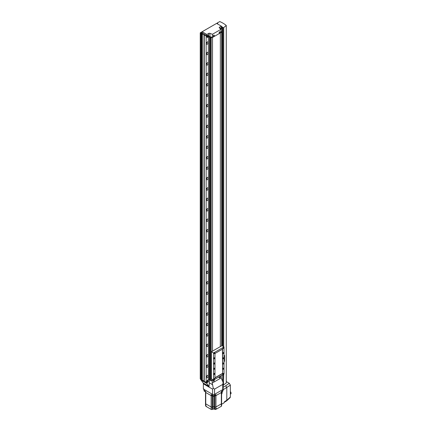 <?xml version="1.0" encoding="UTF-8"?>
<svg xmlns="http://www.w3.org/2000/svg" width="431" height="431" viewBox="0 0 431 431"><rect width="100%" height="100%" fill="white"/><g stroke="black" fill="none" stroke-linecap="round" stroke-linejoin="round"><path stroke-width="0.65" d="M207.047 381.952A1.024 0.587 120 0 0 207.263 382.421A1.024 0.587 120 0 0 208.049 382.146A1.024 0.587 120 0 0 208.496 381.123A1.024 0.587 120 0 0 208.281 380.654A1.024 0.587 120 0 0 207.494 380.929A1.024 0.587 120 0 0 207.047 381.952M201.239 380.174L206.869 383.493L208.755 386.181A2.554 1.476 -60 0 1 208.997 387.081L209.579 379.668M216.502 23.452L200.243 32.826L200.911 33.214L201.272 32.756L202.284 33.338L201.487 33.548L206.147 36.026L206.147 382.464L206.869 383.331L206.869 381.435A1.024 0.587 -60 0 1 207.591 380.18A1.024 0.587 120 0 0 206.869 381.435L206.869 383.493M209.326 37.19L208.367 36.829L208.367 379.733L207.591 380.18L208.367 379.733L209.536 379.91L209.536 37.007L209.326 380.094M203.367 383.832L212.553 389.134L212.553 394.349A1.406 0.808 0 0 0 214.541 394.349L222.735 389.613A1.406 0.808 0 0 0 223.15 389.042A1.406 0.808 0 0 1 222.735 389.613L214.541 394.349A1.406 0.808 0 0 1 212.553 394.349L203.367 389.042L203.367 383.832A2.554 1.476 120 0 0 203.125 382.927L201.239 380.239M221.211 375.654L221.211 377.874L223.123 382.539L222.735 384.404L214.541 389.134L213.297 388.218L212.553 389.134M223.123 382.539L223.15 390.082A1.406 0.808 0 0 1 222.735 390.658L222.735 384.404M211.917 380.384L213.27 379.916M213.297 388.218L212.187 383.084L212.187 380.541M209.579 382.997L212.72 384.808M221.211 377.874L212.187 383.084M207.139 381.904A0.894 0.517 -60 0 1 207.532 381.004A0.894 0.517 -60 0 1 208.216 380.762A0.894 0.517 -60 0 1 208.405 381.171A0.894 0.517 -60 0 1 208.011 382.071A0.894 0.517 -60 0 1 207.327 382.313A0.894 0.517 -60 0 1 207.139 381.904M207.774 381.898L208.044 381.198L207.5 381.51L207.774 381.898L207.5 381.742M207.645 381.333L208.044 381.559M212.079 37.384L211.195 37.896L211.195 380.805L212.51 380.04L212.51 379.479L212.51 380.04L213 379.759M220.343 346.605L220.343 32.923L220.343 346.605M212.51 37.449L212.51 351.13L212.51 37.449M207.047 36.549A1.024 0.587 120 0 0 207.263 37.018A1.024 0.587 120 0 0 208.049 36.743A1.024 0.587 120 0 0 208.496 35.714A1.024 0.587 120 0 0 208.281 35.245A1.024 0.587 120 0 0 207.494 35.52A1.024 0.587 120 0 0 207.047 36.549M220.866 29.211A1.024 0.587 120 0 0 221.13 28.419A1.024 0.587 120 0 0 220.92 27.95A1.024 0.587 120 0 0 219.972 28.424M209.945 36.581A1.024 0.587 -0 0 0 208.663 36.657L207.591 37.276A1.024 0.587 -60 0 1 207.079 37.33A1.024 0.587 -60 0 1 206.869 36.861L206.869 34.464L208.663 33.424A1.024 0.587 180 0 1 209.945 33.349L209.945 36.581L212.408 37.508L220.99 32.551L220.99 29.319L212.408 34.281L209.945 33.349M206.869 34.464L202.15 31.738L202.15 32.885L206.869 35.611L206.869 36.861A1.024 0.587 -60 0 0 207.079 37.33A1.024 0.587 -60 0 0 207.591 37.276L208.367 36.829M202.15 31.738L216.594 23.403L221.313 26.124L219.514 27.164A1.024 0.587 180 0 0 219.217 27.579A1.024 0.587 180 0 0 219.384 27.902L220.99 29.319M221.313 26.124L221.313 28.521A1.024 0.587 -60 0 1 220.99 29.4A1.024 0.587 -60 0 0 221.313 28.521L221.313 27.272L222.035 26.857L222.035 345.786M212.408 34.281L212.408 37.508M220.031 28.473A0.894 0.517 -60 0 1 220.855 28.063A0.894 0.517 -60 0 1 221.038 28.468A0.894 0.517 -60 0 1 220.812 29.163M220.591 28.969L220.677 28.5L220.252 28.667M220.284 28.629L220.677 28.861M207.139 36.495A0.894 0.517 -60 0 1 207.532 35.595A0.894 0.517 -60 0 1 208.216 35.358A0.894 0.517 -60 0 1 208.405 35.768A0.894 0.517 -60 0 1 208.011 36.667A0.894 0.517 -60 0 1 207.327 36.904A0.894 0.517 -60 0 1 207.139 36.495M207.774 35.768L207.5 36.468L208.044 36.156L207.774 35.768M207.645 35.924L208.044 36.156M207.5 36.333L207.774 36.49M219.767 376.613A0.727 0.42 120 0 0 219.255 377.502A0.727 0.42 120 0 0 219.406 377.836A0.727 0.42 120 0 0 219.767 377.798A0.727 0.42 120 0 0 219.788 377.788A0.727 0.42 120 0 0 220.284 376.931A0.727 0.42 120 0 0 220.133 376.575A0.727 0.42 120 0 0 219.767 376.613M220.085 376.554A0.727 0.42 120 0 0 220.042 376.522A0.727 0.42 120 0 0 219.675 376.559A0.727 0.42 120 0 0 219.201 377.2A0.727 0.42 120 0 0 219.314 377.782A0.727 0.42 120 0 0 219.363 377.804M219.767 31.829A0.727 0.42 120 0 0 219.255 32.724A0.727 0.42 120 0 0 219.406 33.058A0.727 0.42 120 0 0 219.767 33.02A0.727 0.42 120 0 0 219.788 33.009A0.727 0.42 120 0 0 220.284 32.153A0.727 0.42 120 0 0 220.133 31.797A0.727 0.42 120 0 0 219.767 31.829M220.085 31.775A0.727 0.42 120 0 0 220.042 31.743A0.727 0.42 120 0 0 219.675 31.781A0.727 0.42 120 0 0 219.201 32.422A0.727 0.42 120 0 0 219.314 33.004A0.727 0.42 120 0 0 219.363 33.025M213.808 35.272A0.727 0.42 120 0 0 213.297 36.161A0.727 0.42 120 0 0 213.447 36.495A0.727 0.42 120 0 0 213.808 36.457A0.727 0.42 120 0 0 213.83 36.446A0.727 0.42 120 0 0 214.326 35.59A0.727 0.42 120 0 0 214.175 35.234A0.727 0.42 120 0 0 213.808 35.272M214.126 35.213A0.727 0.42 120 0 0 214.083 35.18A0.727 0.42 120 0 0 213.722 35.218A0.727 0.42 120 0 0 213.243 35.859A0.727 0.42 120 0 0 213.356 36.441A0.727 0.42 120 0 0 213.404 36.463M213.808 380.05A0.727 0.42 120 0 0 213.297 380.945A0.727 0.42 120 0 0 213.447 381.273A0.727 0.42 120 0 0 213.808 381.241A0.727 0.42 120 0 0 213.83 381.23A0.727 0.42 120 0 0 214.326 380.374A0.727 0.42 120 0 0 214.175 380.018A0.727 0.42 120 0 0 213.808 380.05M214.126 379.997A0.727 0.42 120 0 0 214.083 379.964A0.727 0.42 120 0 0 213.722 380.002A0.727 0.42 120 0 0 213.243 380.643A0.727 0.42 120 0 0 213.356 381.225A0.727 0.42 120 0 0 213.404 381.246M207.322 377.669A1.325 0.765 120 0 0 208.189 376.5A1.325 0.765 120 0 0 207.984 375.439A1.325 0.765 120 0 0 207.322 375.503A1.325 0.765 120 0 0 206.454 376.672A1.325 0.765 120 0 0 206.659 377.734A1.325 0.765 120 0 0 207.322 377.669M206.395 376.936A1.325 0.765 120 0 0 207.16 375.611M207.322 367.25A1.325 0.765 120 0 0 208.189 366.075A1.325 0.765 120 0 0 207.984 365.014A1.325 0.765 120 0 0 207.322 365.079A1.325 0.765 120 0 0 206.454 366.248A1.325 0.765 120 0 0 206.659 367.314A1.325 0.765 120 0 0 207.322 367.25M206.395 366.517A1.325 0.765 120 0 0 207.16 365.186M207.322 356.825A1.325 0.765 120 0 0 208.189 355.656A1.325 0.765 120 0 0 207.984 354.589A1.325 0.765 120 0 0 207.322 354.659A1.325 0.765 120 0 0 206.454 355.828A1.325 0.765 120 0 0 206.659 356.89A1.325 0.765 120 0 0 207.322 356.825M206.395 356.092A1.325 0.765 120 0 0 207.16 354.761M221.663 337.597A1.325 0.765 120 0 0 221.663 336.476M207.322 346.4A1.325 0.765 120 0 0 208.189 345.231A1.325 0.765 120 0 0 207.984 344.17A1.325 0.765 120 0 0 207.322 344.234A1.325 0.765 120 0 0 206.454 345.403A1.325 0.765 120 0 0 206.659 346.47A1.325 0.765 120 0 0 207.322 346.4M206.395 345.673A1.325 0.765 120 0 0 207.16 344.342M221.663 327.177A1.325 0.765 120 0 0 221.663 326.051M207.322 335.981A1.325 0.765 120 0 0 208.189 334.812A1.325 0.765 120 0 0 207.984 333.745A1.325 0.765 120 0 0 207.322 333.809A1.325 0.765 120 0 0 206.454 334.984A1.325 0.765 120 0 0 206.659 336.045A1.325 0.765 120 0 0 207.322 335.981M206.395 335.248A1.325 0.765 120 0 0 207.16 333.917M221.663 316.753A1.325 0.765 120 0 0 221.663 315.632M207.322 325.556A1.325 0.765 120 0 0 208.189 324.387A1.325 0.765 120 0 0 207.984 323.325A1.325 0.765 120 0 0 207.322 323.39A1.325 0.765 120 0 0 206.454 324.559A1.325 0.765 120 0 0 206.659 325.62A1.325 0.765 120 0 0 207.322 325.556M206.395 324.823A1.325 0.765 120 0 0 207.16 323.498M221.663 306.328A1.325 0.765 120 0 0 221.663 305.207M207.322 315.136A1.325 0.765 120 0 0 208.189 313.962A1.325 0.765 120 0 0 207.984 312.901A1.325 0.765 120 0 0 207.322 312.965A1.325 0.765 120 0 0 206.454 314.134A1.325 0.765 120 0 0 206.659 315.201A1.325 0.765 120 0 0 207.322 315.136M206.395 314.404A1.325 0.765 120 0 0 207.16 313.073M221.663 295.908A1.325 0.765 120 0 0 221.663 294.788M207.322 304.712A1.325 0.765 120 0 0 208.189 303.543A1.325 0.765 120 0 0 207.984 302.476A1.325 0.765 120 0 0 207.322 302.546A1.325 0.765 120 0 0 206.454 303.715A1.325 0.765 120 0 0 206.659 304.776A1.325 0.765 120 0 0 207.322 304.712M206.395 303.979A1.325 0.765 120 0 0 207.16 302.648M221.663 285.484A1.325 0.765 120 0 0 221.663 284.363M207.322 294.287A1.325 0.765 120 0 0 208.189 293.118A1.325 0.765 120 0 0 207.984 292.056A1.325 0.765 120 0 0 207.322 292.121A1.325 0.765 120 0 0 206.454 293.29A1.325 0.765 120 0 0 206.659 294.357A1.325 0.765 120 0 0 207.322 294.287M206.395 293.559A1.325 0.765 120 0 0 207.16 292.229M221.663 275.064A1.325 0.765 120 0 0 221.663 273.938M207.322 283.867A1.325 0.765 120 0 0 208.189 282.698A1.325 0.765 120 0 0 207.984 281.632A1.325 0.765 120 0 0 207.322 281.696A1.325 0.765 120 0 0 206.454 282.871A1.325 0.765 120 0 0 206.659 283.932A1.325 0.765 120 0 0 207.322 283.867M206.395 283.135A1.325 0.765 120 0 0 207.16 281.804M221.663 264.639A1.325 0.765 120 0 0 221.663 263.519M207.322 273.443A1.325 0.765 120 0 0 208.189 272.273A1.325 0.765 120 0 0 207.984 271.212A1.325 0.765 120 0 0 207.322 271.277A1.325 0.765 120 0 0 206.454 272.446A1.325 0.765 120 0 0 206.659 273.507A1.325 0.765 120 0 0 207.322 273.443M206.395 272.71A1.325 0.765 120 0 0 207.16 271.385M221.663 254.215A1.325 0.765 120 0 0 221.663 253.094M207.322 263.023A1.325 0.765 120 0 0 208.189 261.849A1.325 0.765 120 0 0 207.984 260.787A1.325 0.765 120 0 0 207.322 260.852A1.325 0.765 120 0 0 206.454 262.021A1.325 0.765 120 0 0 206.659 263.088A1.325 0.765 120 0 0 207.322 263.023M206.395 262.29A1.325 0.765 120 0 0 207.16 260.96M221.663 243.795A1.325 0.765 120 0 0 221.663 242.675M207.322 252.598A1.325 0.765 120 0 0 208.189 251.429A1.325 0.765 120 0 0 207.984 250.363A1.325 0.765 120 0 0 207.322 250.433A1.325 0.765 120 0 0 206.454 251.602A1.325 0.765 120 0 0 206.659 252.663A1.325 0.765 120 0 0 207.322 252.598M206.395 251.866A1.325 0.765 120 0 0 207.16 250.535M221.663 233.37A1.325 0.765 120 0 0 221.663 232.25M207.322 242.174A1.325 0.765 120 0 0 208.189 241.004A1.325 0.765 120 0 0 207.984 239.943A1.325 0.765 120 0 0 207.322 240.008A1.325 0.765 120 0 0 206.454 241.177A1.325 0.765 120 0 0 206.659 242.244A1.325 0.765 120 0 0 207.322 242.174M206.395 241.446A1.325 0.765 120 0 0 207.16 240.115M221.663 222.951A1.325 0.765 120 0 0 221.663 221.83M207.322 231.754A1.325 0.765 120 0 0 208.189 230.585A1.325 0.765 120 0 0 207.984 229.518A1.325 0.765 120 0 0 207.322 229.583A1.325 0.765 120 0 0 206.454 230.757A1.325 0.765 120 0 0 206.659 231.819A1.325 0.765 120 0 0 207.322 231.754M206.395 231.021A1.325 0.765 120 0 0 207.16 229.691M221.663 212.526A1.325 0.765 120 0 0 221.663 211.405M207.322 221.329A1.325 0.765 120 0 0 208.189 220.16A1.325 0.765 120 0 0 207.984 219.099A1.325 0.765 120 0 0 207.322 219.163A1.325 0.765 120 0 0 206.454 220.333A1.325 0.765 120 0 0 206.659 221.394A1.325 0.765 120 0 0 207.322 221.329M206.395 220.597A1.325 0.765 120 0 0 207.16 219.271M221.663 202.101A1.325 0.765 120 0 0 221.663 200.981M207.322 210.91A1.325 0.765 120 0 0 208.189 209.735A1.325 0.765 120 0 0 207.984 208.674A1.325 0.765 120 0 0 207.322 208.739A1.325 0.765 120 0 0 206.454 209.908A1.325 0.765 120 0 0 206.659 210.975A1.325 0.765 120 0 0 207.322 210.91M206.395 210.177A1.325 0.765 120 0 0 207.16 208.846M221.663 191.682A1.325 0.765 120 0 0 221.663 190.561M207.322 200.485A1.325 0.765 120 0 0 208.189 199.316A1.325 0.765 120 0 0 207.984 198.249A1.325 0.765 120 0 0 207.322 198.319A1.325 0.765 120 0 0 206.454 199.488A1.325 0.765 120 0 0 206.659 200.55A1.325 0.765 120 0 0 207.322 200.485M206.395 199.752A1.325 0.765 120 0 0 207.16 198.422M221.663 181.257A1.325 0.765 120 0 0 221.663 180.136M207.322 190.06A1.325 0.765 120 0 0 208.189 188.891A1.325 0.765 120 0 0 207.984 187.83A1.325 0.765 120 0 0 207.322 187.894A1.325 0.765 120 0 0 206.454 189.064A1.325 0.765 120 0 0 206.659 190.13A1.325 0.765 120 0 0 207.322 190.06M206.395 189.333A1.325 0.765 120 0 0 207.16 188.002M221.663 170.838A1.325 0.765 120 0 0 221.663 169.717M207.322 179.641A1.325 0.765 120 0 0 208.189 178.472A1.325 0.765 120 0 0 207.984 177.405A1.325 0.765 120 0 0 207.322 177.47A1.325 0.765 120 0 0 206.454 178.644A1.325 0.765 120 0 0 206.659 179.705A1.325 0.765 120 0 0 207.322 179.641M206.395 178.908A1.325 0.765 120 0 0 207.16 177.577M221.663 160.413A1.325 0.765 120 0 0 221.663 159.292M207.322 169.216A1.325 0.765 120 0 0 208.189 168.047A1.325 0.765 120 0 0 207.984 166.986A1.325 0.765 120 0 0 207.322 167.05A1.325 0.765 120 0 0 206.454 168.219A1.325 0.765 120 0 0 206.659 169.281A1.325 0.765 120 0 0 207.322 169.216M206.395 168.483A1.325 0.765 120 0 0 207.16 167.158M221.663 149.993A1.325 0.765 120 0 0 221.663 148.867M207.322 158.797A1.325 0.765 120 0 0 208.189 157.622A1.325 0.765 120 0 0 207.984 156.561A1.325 0.765 120 0 0 207.322 156.625A1.325 0.765 120 0 0 206.454 157.794A1.325 0.765 120 0 0 206.659 158.861A1.325 0.765 120 0 0 207.322 158.797M206.395 158.064A1.325 0.765 120 0 0 207.16 156.733M221.663 139.569A1.325 0.765 120 0 0 221.663 138.448M207.322 148.372A1.325 0.765 120 0 0 208.189 147.203A1.325 0.765 120 0 0 207.984 146.136A1.325 0.765 120 0 0 207.322 146.206A1.325 0.765 120 0 0 206.454 147.375A1.325 0.765 120 0 0 206.659 148.436A1.325 0.765 120 0 0 207.322 148.372M206.395 147.639A1.325 0.765 120 0 0 207.16 146.308M221.663 129.144A1.325 0.765 120 0 0 221.663 128.023M207.322 137.947A1.325 0.765 120 0 0 208.189 136.778A1.325 0.765 120 0 0 207.984 135.717A1.325 0.765 120 0 0 207.322 135.781A1.325 0.765 120 0 0 206.454 136.95A1.325 0.765 120 0 0 206.659 138.017A1.325 0.765 120 0 0 207.322 137.947M206.395 137.22A1.325 0.765 120 0 0 207.16 135.889M221.663 118.724A1.325 0.765 120 0 0 221.663 117.604M207.322 127.528A1.325 0.765 120 0 0 208.189 126.358A1.325 0.765 120 0 0 207.984 125.292A1.325 0.765 120 0 0 207.322 125.356A1.325 0.765 120 0 0 206.454 126.531A1.325 0.765 120 0 0 206.659 127.592A1.325 0.765 120 0 0 207.322 127.528M206.395 126.795A1.325 0.765 120 0 0 207.16 125.464M221.663 108.3A1.325 0.765 120 0 0 221.663 107.179M207.322 117.103A1.325 0.765 120 0 0 208.189 115.934A1.325 0.765 120 0 0 207.984 114.872A1.325 0.765 120 0 0 207.322 114.937A1.325 0.765 120 0 0 206.454 116.106A1.325 0.765 120 0 0 206.659 117.167A1.325 0.765 120 0 0 207.322 117.103M206.395 116.37A1.325 0.765 120 0 0 207.16 115.045M221.663 97.88A1.325 0.765 120 0 0 221.663 96.754M207.322 106.683A1.325 0.765 120 0 0 208.189 105.514A1.325 0.765 120 0 0 207.984 104.447A1.325 0.765 120 0 0 207.322 104.512A1.325 0.765 120 0 0 206.454 105.681A1.325 0.765 120 0 0 206.659 106.748A1.325 0.765 120 0 0 207.322 106.683M206.395 105.951A1.325 0.765 120 0 0 207.16 104.62M221.663 87.455A1.325 0.765 120 0 0 221.663 86.335M207.322 96.258A1.325 0.765 120 0 0 208.189 95.089A1.325 0.765 120 0 0 207.984 94.023A1.325 0.765 120 0 0 207.322 94.093A1.325 0.765 120 0 0 206.454 95.262A1.325 0.765 120 0 0 206.659 96.323A1.325 0.765 120 0 0 207.322 96.258M206.395 95.526A1.325 0.765 120 0 0 207.16 94.195M221.663 77.03A1.325 0.765 120 0 0 221.663 75.91M207.322 85.834A1.325 0.765 120 0 0 208.189 84.665A1.325 0.765 120 0 0 207.984 83.603A1.325 0.765 120 0 0 207.322 83.668A1.325 0.765 120 0 0 206.454 84.837A1.325 0.765 120 0 0 206.659 85.904A1.325 0.765 120 0 0 207.322 85.834M206.395 85.106A1.325 0.765 120 0 0 207.16 83.776M221.663 66.611A1.325 0.765 120 0 0 221.663 65.49M207.322 75.414A1.325 0.765 120 0 0 208.189 74.245A1.325 0.765 120 0 0 207.984 73.178A1.325 0.765 120 0 0 207.322 73.243A1.325 0.765 120 0 0 206.454 74.418A1.325 0.765 120 0 0 206.659 75.479A1.325 0.765 120 0 0 207.322 75.414M206.395 74.682A1.325 0.765 120 0 0 207.16 73.351M221.663 56.186A1.325 0.765 120 0 0 221.663 55.066M207.322 64.989A1.325 0.765 120 0 0 208.189 63.82A1.325 0.765 120 0 0 207.984 62.759A1.325 0.765 120 0 0 207.322 62.824A1.325 0.765 120 0 0 206.454 63.993A1.325 0.765 120 0 0 206.659 65.054A1.325 0.765 120 0 0 207.322 64.989M206.395 64.257A1.325 0.765 120 0 0 207.16 62.931M221.663 45.767A1.325 0.765 120 0 0 221.663 44.641M207.322 54.57A1.325 0.765 120 0 0 208.189 53.401A1.325 0.765 120 0 0 207.984 52.334A1.325 0.765 120 0 0 207.322 52.399A1.325 0.765 120 0 0 206.454 53.568A1.325 0.765 120 0 0 206.659 54.635A1.325 0.765 120 0 0 207.322 54.57M206.395 53.837A1.325 0.765 120 0 0 207.16 52.507M221.663 35.342A1.325 0.765 120 0 0 221.663 34.221M207.322 44.145A1.325 0.765 120 0 0 208.189 42.976A1.325 0.765 120 0 0 207.984 41.909A1.325 0.765 120 0 0 207.322 41.979A1.325 0.765 120 0 0 206.454 43.148A1.325 0.765 120 0 0 206.659 44.21A1.325 0.765 120 0 0 207.322 44.145M206.395 43.412A1.325 0.765 120 0 0 207.16 42.082M206.147 36.026L206.869 35.611M206.788 383.374L201.024 380.05L200.243 378.903L201.272 379.986L202.284 380.573L201.487 379.625L206.147 382.464M200.243 32.826L200.243 378.903M200.911 33.214L200.911 379.291M201.126 33.085L201.126 379.598M201.272 32.756L201.272 379.986M201.487 33.548L201.487 379.625M202.155 33.93L202.155 380.007M202.338 33.828L202.338 380.266M203.998 34.868L203.998 381.166M204.181 34.976L204.181 381.268M204.251 34.933L204.251 381.37M209.536 379.711L209.838 379.442L209.838 36.543L209.536 37.007M211.195 37.896L210.393 37.594L211.222 37.061L209.838 36.538M209.838 379.442L210.393 379.652M210.393 37.594L210.393 380.498L211.195 380.805M220.99 31.447L221.663 31.851L221.663 345.845M221.663 31.851L220.99 32.239M222.035 26.857L221.313 26.436M222.035 28.144L222.628 28.489M221.313 26.334L223.441 27.816L226.275 25.504L225.375 24.756A25.531 14.74 0 0 0 221.13 22.207L219.778 21.55L217.176 23.048L217.671 23.339L217.251 23.78M217.865 24.136L218.619 24.572M217.176 23.624L217.176 23.048M223.711 384.872L226.275 382.997L226.275 25.504M223.441 374.367L223.441 385.309L223.711 374.21M223.711 346.756L223.711 27.659M223.441 346.599L223.441 27.816M223.441 385.309L223.15 385.142M222.628 381.483L222.628 374.835M222.628 346.131L222.628 27.347M222.628 380.277L221.852 379.83M206.293 406.325A0.717 0.415 180 0 1 205.84 406.207A0.717 0.415 180 0 1 205.63 405.916L205.63 405.652M216.05 408.798L216.05 409.041A0.717 0.415 180 0 1 215.608 409.423A0.717 0.415 180 0 1 214.832 409.331A0.717 0.415 180 0 1 214.622 409.041L214.072 409.148L214.072 408.626A1.024 0.587 0 0 1 214.105 408.642L214.105 406.762L214.875 407.053A0.84 0.485 0 0 0 215.931 406.988L221.345 403.863A0.84 0.485 0 0 0 221.593 403.518A0.84 0.485 0 0 0 221.459 403.254M205.641 403.254A0.84 0.485 0 0 0 205.501 403.518A0.84 0.485 0 0 0 205.749 403.863L211.163 406.988A0.84 0.485 0 0 0 212.219 407.053L212.989 406.762A1.024 0.587 180 0 1 214.105 406.762L214.875 407.053A0.84 0.485 0 0 0 215.931 406.988L221.345 403.863A0.84 0.485 0 0 0 221.593 403.518L221.593 392.156A0.84 0.485 180 0 1 221.345 392.501L215.931 395.626A0.84 0.485 180 0 1 214.875 395.69L214.444 395.529L214.875 395.69L214.875 395.195M214.072 409.148A1.024 0.587 180 0 0 212.989 409.159L212.219 409.45A0.84 0.485 0 0 1 211.163 409.385L206.293 406.573L206.293 406.05L205.749 405.738A0.84 0.485 180 0 1 205.501 405.393L205.501 403.518A0.84 0.485 0 0 0 205.749 403.863L211.163 406.988A0.84 0.485 0 0 0 212.219 407.053L212.989 406.762A1.024 0.587 180 0 1 214.105 406.762L214.105 396.234M216.05 408.83L216.475 409.073L216.475 408.55L215.931 408.863A0.84 0.485 180 0 1 214.875 408.927L214.105 408.642M216.475 409.073L221.345 406.261A0.84 0.485 0 0 0 221.593 405.916L221.593 403.518M212.219 409.45L212.219 395.69L212.655 395.529L212.219 395.69A0.84 0.485 180 0 1 211.163 395.626L205.749 392.501A0.84 0.485 180 0 1 205.501 392.156A0.84 0.485 180 0 1 205.641 391.892M221.459 391.892A0.84 0.485 180 0 1 221.593 392.156A0.84 0.485 180 0 1 221.345 392.501L221.345 391.461L222.735 390.658M212.219 395.195L212.219 395.69A0.84 0.485 180 0 1 211.163 395.626L211.163 394.586L212.553 395.389A1.406 0.808 0 0 0 214.541 395.389L215.931 394.586L215.931 395.626A0.84 0.485 180 0 1 214.875 395.69L214.875 408.927M203.949 389.042A1.406 0.808 0 0 0 204.359 389.613L212.553 394.349L212.553 395.389M203.949 389.376L203.949 390.082A1.406 0.808 0 0 0 204.359 390.658L205.749 391.461L205.749 392.501A0.84 0.485 180 0 1 205.501 392.156L205.501 391.316M221.345 406.261L221.345 392.501L215.931 395.626L215.931 408.863M211.163 409.385L211.163 395.626L205.749 392.501L205.749 405.738M221.405 404.316L223.91 402.985L224.761 401.487L224.195 402.333L226.582 400.938L226.798 400.313L226.798 387.609L225.704 385.783L229.287 383.304L226.792 381.866L226.275 382.162M223.91 402.985L221.308 404.423M226.275 382.06L226.701 381.812L226.275 381.57M223.15 387.959L223.172 388.595M229.287 383.304L230.369 385.142L223.15 389.721M224.761 401.487L226.798 400.313L230.369 396.983L230.369 385.142M230.369 396.983L230.138 397.63L226.582 400.938M221.383 392.614L222.186 393.007L221.593 394.149M222.186 393.007L222.186 391.429M221.76 394.058L221.593 393.401M221.776 404.213L221.41 404.461M230.369 391.58A1.595 0.921 60 0 1 230.757 393.934L230.369 394.16M214.444 395.442L214.444 395.83A0.894 0.517 180 0 1 213.889 396.304A0.894 0.517 180 0 1 212.919 396.197A0.894 0.517 180 0 1 212.655 395.83L212.655 395.442M205.501 403.518L205.501 391.359A0.894 0.517 180 0 1 204.407 391.283A0.894 0.517 180 0 1 204.143 390.917L204.143 390.497M222.951 390.497L222.951 390.917A0.894 0.517 180 0 1 222.498 391.37A0.894 0.517 180 0 1 221.593 391.359M214.449 353.571A0.598 0.345 120 0 0 214.449 352.596A0.598 0.345 120 0 0 214.449 353.571M214.449 379.42A0.598 0.345 120 0 0 214.449 378.44A0.598 0.345 120 0 0 214.449 379.42M223.118 348.571A0.598 0.345 120 0 0 223.118 347.591A0.598 0.345 120 0 0 223.118 348.571M223.118 374.42A0.598 0.345 120 0 0 223.118 373.44A0.598 0.345 120 0 0 223.118 374.42M223.296 369.238A0.636 0.366 120 0 0 223.296 368.198A0.636 0.366 120 0 0 223.296 369.238M223.296 364.028A0.636 0.366 120 0 0 223.296 362.983A0.636 0.366 120 0 0 223.296 364.028M223.296 358.813A0.636 0.366 120 0 0 223.296 357.773A0.636 0.366 120 0 0 223.296 358.813M223.296 353.603A0.636 0.366 120 0 0 223.296 352.563A0.636 0.366 120 0 0 223.296 353.603M214.272 358.813A0.636 0.366 120 0 0 214.272 357.773A0.636 0.366 120 0 0 214.272 358.813M214.272 364.028A0.636 0.366 120 0 0 214.272 362.983A0.636 0.366 120 0 0 214.272 364.028M214.272 369.238A0.636 0.366 120 0 0 214.272 368.198A0.636 0.366 120 0 0 214.272 369.238M214.272 374.447A0.636 0.366 120 0 0 214.272 373.408A0.636 0.366 120 0 0 214.272 374.447M224.018 374.033L224.018 346.933L213.55 352.978L213.55 380.077L224.018 374.033M213.55 352.978L211.427 351.755L221.9 345.71L224.018 346.933M211.427 351.755L211.427 378.854L213.55 380.077M222.595 373.532L222.595 349.083L214.977 353.479L214.977 377.933L222.595 373.532L222.439 349.169M214.977 377.755L222.439 373.445M222.692 374.162A0.576 0.334 120 0 0 223.473 373.882A0.576 0.334 120 0 0 223.107 373.445M222.994 374.189L223.204 373.65L222.994 374.189M214.029 379.167A0.576 0.334 120 0 0 214.81 378.881A0.576 0.334 120 0 0 214.444 378.445M214.331 379.188L214.536 378.65L214.331 379.188M222.692 348.313A0.576 0.334 120 0 0 223.473 348.032A0.576 0.334 120 0 0 223.107 347.596M222.994 348.34L223.204 347.801L222.994 348.34M214.029 353.318A0.576 0.334 120 0 0 214.81 353.037A0.576 0.334 120 0 0 214.444 352.601M214.331 353.339L214.536 352.806L214.331 353.339M224.018 355.785L224.551 355.473L224.018 355.166M224.551 355.473L224.551 361.313L224.018 361.62M224.018 357.692A0.7 0.404 120 0 0 224.379 357.083A0.7 0.404 120 0 0 224.255 356.599A0.7 0.404 120 0 0 224.018 356.582M224.018 360.822A0.7 0.404 120 0 0 224.379 360.208A0.7 0.404 120 0 0 224.255 359.723A0.7 0.404 120 0 0 224.018 359.707M224.018 360.677A0.576 0.334 120 0 0 224.018 359.847M224.018 357.552A0.576 0.334 120 0 0 224.018 356.723M214.541 389.134L214.541 395.389M203.125 382.927L208.755 386.181M208.663 36.657L208.663 33.424M219.514 27.164L219.514 28.02M212.989 409.159L212.989 396.234M204.359 390.658L204.359 389.613M223.15 387.259L225.704 385.783M219.788 377.788A1.051 1.051 0 0 0 220.284 376.931M219.788 33.009A1.051 1.051 0 0 0 220.284 32.153M213.83 36.446A1.051 1.051 0 0 0 214.326 35.59M213.83 381.23A1.051 1.051 0 0 0 214.326 380.374M221.593 392.156L221.593 391.316M223.15 388.401L222.978 388.94"/></g></svg>
